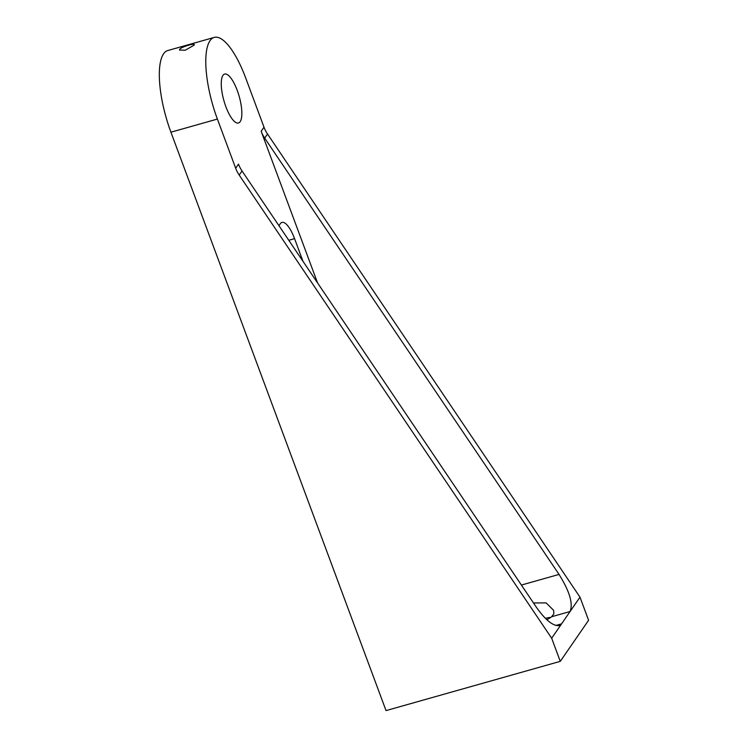 <?xml version="1.0" encoding="UTF-8"?>
<svg xmlns="http://www.w3.org/2000/svg" width="748" height="748" viewBox="0 0 748 748"><rect width="100%" height="100%" fill="white"/><g stroke="black" fill="none" stroke-linecap="round" stroke-linejoin="round"><path stroke-width="1.12" d="M545.376 618.334A19.065 4.535 159.6 0 1 550.809 617.343M533.492 602.972L546.162 602.897L553.642 610.349L553.847 613.809L551.65 616.735A19.065 4.535 159.6 0 1 546.844 619.737M235.676 168.235L238.509 164.13A31.771 29.219 34.6 0 0 242.034 170.974L536.391 607.273C545.516 620.157 553.127 626.254 559.224 625.562L561.58 623.841L551.669 638.222L239.201 175.079A31.771 29.219 34.6 0 1 235.676 168.235L217.388 119.072A63.533 19.841 -105.8 0 1 214.274 37.4A63.533 19.841 -105.8 0 1 245.709 78.007L263.997 127.169A31.771 29.219 -145.4 0 0 267.522 134.014L579.99 597.156L570.07 611.527C573.267 603.683 569.593 591.313 559.046 574.417L521.403 585.058M551.65 616.735L570.07 611.527L561.58 623.841L555.876 625.459M193.947 45.245L185.233 50.228L179.501 50.032L179.67 49.284C181.652 46.628 196.808 42.346 193.947 45.245L194.143 44.59M222.951 75.398A25.413 7.938 -105.8 0 1 224.643 74.08A25.413 7.938 -105.8 0 1 239.192 96.38A25.413 7.938 -105.8 0 1 238.462 122.99A25.413 7.938 -105.8 0 1 224.849 103.766A25.413 7.938 -105.8 0 1 222.951 75.398M278.948 225.681L280.285 223.736A25.413 7.938 74.2 0 1 281.977 222.408A25.413 7.938 74.2 0 1 294.562 238.659L302.987 261.323M317.563 282.922L261.164 131.274A31.771 29.219 -145.4 0 0 264.689 138.128L559.046 574.417M579.99 597.156L588.592 620.288L560.271 661.354L386.033 710.6L170.927 132.2A63.533 19.841 -105.8 0 1 167.804 50.537L214.274 37.4M560.271 661.354L551.669 638.222M263.997 127.169L261.164 131.274M288.793 240.286L294.562 238.659M267.522 134.014L264.689 138.128M242.034 170.974L239.201 175.079M170.927 132.2L217.388 119.072"/></g></svg>
